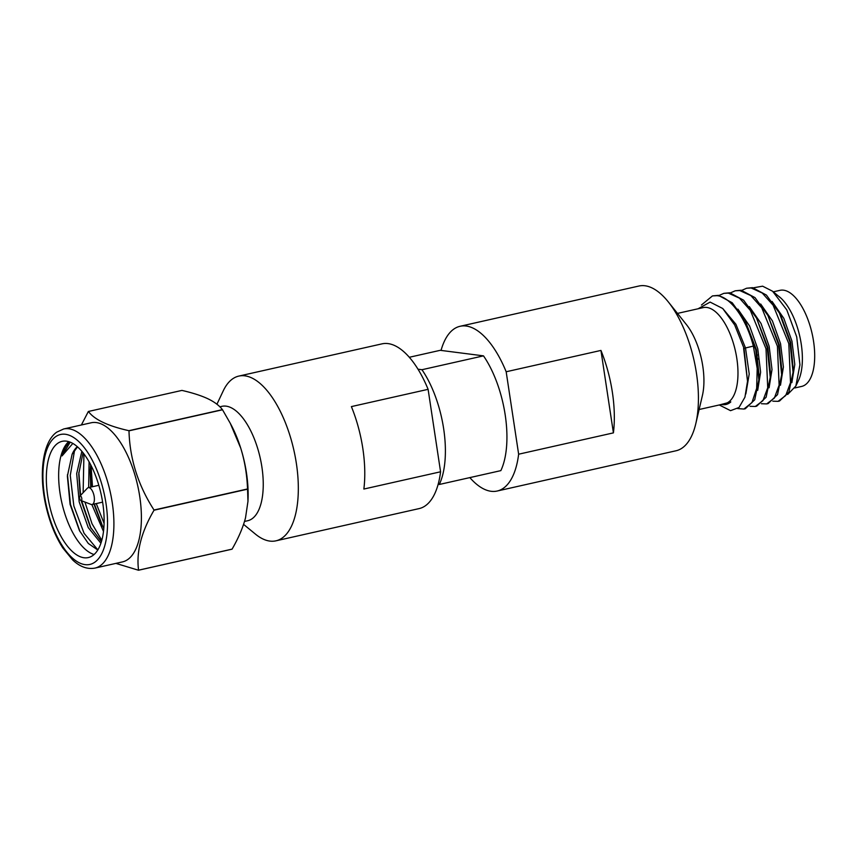 <?xml version="1.0" encoding="UTF-8"?>
<svg xmlns="http://www.w3.org/2000/svg" width="856" height="856" viewBox="0 0 856 856"><rect width="100%" height="100%" fill="white"/><g stroke="black" fill="none" stroke-linecap="round" stroke-linejoin="round"><path stroke-width="1.28" d="M81.769 498.363A2.343 1.038 77.3 0 1 80.892 500.482A2.343 1.038 77.3 0 1 79.597 498.085A2.343 1.038 77.3 0 1 79.908 496.095A2.343 1.038 77.3 0 1 81.769 498.363M79.908 496.095L87.323 488.252A8.635 3.82 77.3 0 1 88.307 487.663A8.635 3.82 77.3 0 1 94.192 496.598A8.635 3.82 77.3 0 1 92.106 504.505A8.635 3.82 77.3 0 1 90.961 504.387L80.892 500.482M91.057 465.493L92.48 486.722M96.268 503.563L104.079 523.348M103.49 531.437L91.827 504.537M88.65 487.588L89.088 461.833M90.683 464.776L90.148 471.346L90.757 487.118M93.946 504.088L101.725 524.503L103.822 528.206M101.789 540.307L92.02 523.754L84.915 502.044M83.128 492.692L83.942 453.915M70.192 442.156L62.039 455.927L72.835 443.44M97.852 549.884L84.07 533.309L73.841 505.971L70.267 475.412L74.622 450.063M81.855 451.315L76.687 473.593L79.169 501.83L88.254 527.606L100.901 543.218M77.532 446.864L72.086 454.365A52.441 23.24 -102.7 0 1 77.318 446.682M79.983 531.619L70.47 504.377L67.453 474.663M97.777 549.991L88.318 543.474L79.448 530.602L70.074 504.312L67.378 476.118L72.086 454.365M91.1 528.505L81.641 500.781M80.603 495.357L78.838 472.287M102.495 525.937L94.406 503.981M91.153 487.021L90.233 469.719M101.425 541.591L90.319 527.05L81.106 500.567M80.207 495.774L78.752 473.903L83.043 452.76M62.039 455.927A58.818 26.065 77.3 0 1 69.775 441.996M94.085 554.506A59.578 26.397 77.3 0 1 61.782 502.483A59.578 26.397 77.3 0 1 68.683 441.632M92.919 555.448A59.578 26.397 77.3 0 1 88.307 557.577A59.578 26.397 77.3 0 1 50.825 510.722A59.578 26.397 77.3 0 1 57.534 443.462A59.578 26.397 77.3 0 1 62.146 441.332A59.578 26.397 77.3 0 1 99.638 488.188A59.578 26.397 77.3 0 1 92.919 555.448M94.984 568.095L122.472 561.9A71.305 31.597 -102.7 0 0 127.993 559.353A71.305 31.597 -102.7 0 0 136.029 478.857A71.305 31.597 -102.7 0 0 91.164 422.778L63.676 428.974L56.785 432.13C42.779 441.707 38.573 473.646 45.871 505.682C49.616 522.128 55.276 536.241 62.863 548.011L72.567 559.856C79.769 566.747 87.237 569.486 94.984 568.095A71.305 31.597 -102.7 0 0 100.505 565.538A71.305 31.597 -102.7 0 0 108.541 485.052A71.305 31.597 -102.7 0 0 63.676 428.974M115.902 563.387L138.49 570.235A84.434 37.418 -102.7 0 0 138.533 570.203A84.434 37.418 -102.7 0 0 138.565 570.182C136.168 551.895 141.315 531.908 154.026 510.219A84.434 37.418 -102.7 0 0 154.016 510.016C138.116 485.32 129.78 458.923 128.989 430.836A84.434 37.418 -102.7 0 0 128.892 430.686C107.845 425.978 94.353 419.568 88.414 411.469A84.434 37.418 -102.7 0 0 88.371 411.49A84.434 37.418 -102.7 0 0 88.329 411.522L81.384 424.983M138.49 570.235L232.008 549.188A84.434 37.418 -102.7 0 0 232.094 549.124C238.503 537.985 242.965 527.564 245.512 517.869L247.973 501.316L247.555 489.172A84.434 37.418 -102.7 0 0 247.534 488.958C246.988 474.513 244.709 460.892 240.707 448.095L230.253 423.271L222.517 409.778A84.434 37.418 -102.7 0 0 222.421 409.639C219.211 405.487 214.353 401.86 207.858 398.746C201.224 395.633 192.579 392.851 181.932 390.411L88.414 411.469M232.094 549.124L138.565 570.182M247.555 489.172L154.026 510.219M247.534 488.958L154.016 510.016M222.517 409.778L128.989 430.836M222.421 409.639L128.892 430.686M247.973 501.316L248.047 499.294A73.177 32.432 -102.7 0 0 240.707 448.095A73.177 32.432 -102.7 0 0 231.452 425.55L230.253 423.271M244.506 521.454L247.684 520.737A58.636 25.99 -102.7 0 0 261.893 467.002A58.636 25.99 -102.7 0 0 221.939 406.333L219.853 406.803M243.564 524.364L255.441 534.123A84.434 37.418 -102.7 0 0 275.921 540.832A84.434 37.418 -102.7 0 0 296.369 463.449A84.434 37.418 -102.7 0 0 238.835 376.084A84.434 37.418 -102.7 0 0 223.213 390.914L216.932 404.235M275.921 540.832L419.087 508.603A84.434 37.418 -102.7 0 0 440.573 471.784L363.864 489.044A84.434 37.418 -102.7 0 0 362.826 448.49A84.434 37.418 -102.7 0 0 351.388 406.6L428.107 389.33A84.434 37.418 -102.7 0 0 382.011 343.855L238.835 376.084M440.573 471.784L428.107 389.33M438.144 484.325L439.31 484.475A75.05 33.266 -102.7 0 0 421.955 369.717L418.006 369.204M409.318 357.273L440.219 350.318L483.49 355.861A75.05 33.266 77.3 0 1 500.846 470.629L439.31 484.475M421.955 369.717L483.49 355.861M441.054 350.425A84.434 37.418 77.3 0 1 460.079 326.286A84.434 37.418 77.3 0 1 466.124 326.018A84.434 37.418 -102.7 0 1 506.174 371.761L518.64 454.204A84.434 37.418 -102.7 0 1 497.154 491.034A84.434 37.418 -102.7 0 1 491.109 491.291A84.434 37.418 77.3 0 1 469.848 477.605M497.154 491.034L676.026 450.77A84.434 37.418 -102.7 0 0 695.789 423.699A84.434 37.418 -102.7 0 0 668.397 302.018A84.434 37.418 -102.7 0 0 644.985 285.765A84.434 37.418 -102.7 0 0 638.94 286.022L460.079 326.286M695.789 423.699L702.391 395.579A49.252 21.828 -102.7 0 0 686.416 324.595L668.397 302.018M600.944 350.425L613.41 432.879A84.434 37.418 -102.7 0 0 600.944 350.425L506.174 371.761M613.41 432.879L518.64 454.204M699.117 409.51L724.914 403.7A49.252 21.828 -102.7 0 0 736.181 354.705A49.252 21.828 -102.7 0 0 706.799 307.454A49.252 21.828 77.3 0 0 703.279 307.604L677.481 313.403M721.49 404.471A50.237 22.267 -102.7 0 0 722.389 404.62A50.237 22.267 -102.7 0 0 725.995 404.471A50.237 22.267 -102.7 0 0 730.821 401.924L719.629 404.888M743.607 348.328L747.523 381.262L744.014 348.306L734.662 324.938L722.71 308.492L710.116 302.093L698.068 308.77M745.843 393.953L749.214 373.986L745.501 347.964L744.014 348.306L734.662 324.938M747.523 381.262L744.934 397.205L738.995 407.499L730.553 410.666L719.275 404.974M766.687 403.914L768.11 403.593L777.526 394.637L781.656 374.746L778.596 344.829L767.95 315.543L755.013 297.631L741.157 290.227L735.24 290.794L739.723 290.548L750.862 295.598L761.744 307.807L777.409 346.199L779.12 385.179L774.359 398.061L766.687 403.914L761.412 403.732M755.292 406.482L756.715 406.161L766.131 397.205L770.261 377.303L767.201 347.386L756.554 318.111L743.618 300.199L729.761 292.784L723.844 293.351L728.328 293.105L739.466 298.156L750.348 310.375L766.013 348.756L767.725 387.747L762.963 400.629L755.292 406.482L750.017 406.3M743.896 409.05L745.319 408.729L754.735 399.763L758.865 379.861L755.805 349.944L745.159 320.668L732.222 302.767L718.366 295.352L712.449 295.919L716.932 295.673C730.5 296.593 746.507 319.235 753.344 346.102L757.196 368.455L756.672 388.314L751.953 402.588L743.896 409.05L737.69 408.58M781.656 374.746L781.849 370.263L779.217 344.679L767.95 315.543M770.261 377.303L770.453 372.82L767.821 347.247L756.554 318.111M759.058 375.377L756.426 349.804L745.159 320.668M741.874 290.312L746.635 288.226L751.119 287.98L762.257 293.03L773.139 305.25L788.804 343.63L790.516 382.611L785.755 395.493L778.083 401.346L772.808 401.175M778.083 401.346L779.506 401.025L788.911 392.091L793.052 372.232L790.002 342.304L779.367 313.007L766.42 295.074L752.552 287.659L746.635 288.226M793.191 368.711L790.623 342.165L780.982 316.089M787.627 394.488L795.855 386.024L799.932 364.784L796.711 336.868L786.792 309.883L772.593 291.243L780.522 297.867A50.237 22.267 77.3 0 0 778.789 296.326A50.237 22.267 77.3 0 0 778.65 296.208M795.855 386.024L798.434 380.556A49.252 21.828 -102.7 0 0 799.793 336.365A49.252 21.828 -102.7 0 0 779.623 297.011L778.789 296.326M772.593 291.243L762.621 286.182L753.505 287.787M791.864 382.653L794.796 364.463L791.961 341.159L783.807 318.325L772.08 301.44M794.839 387.961L801.623 386.43A49.252 21.828 -102.7 0 0 812.9 337.446A49.252 21.828 -102.7 0 0 783.518 290.184A49.252 21.828 -102.7 0 0 779.987 290.334L773.321 291.832M758.106 358.728L757.528 358.857M758.17 359.178L757.603 359.306M757.496 355.015L756.886 355.154M780.479 385.221L783.4 367.021L780.565 343.727L772.412 320.893L760.684 304.008M769.084 387.789L772.005 369.589L769.17 346.284L761.016 323.45L749.289 306.576M757.688 390.347L760.61 372.157L757.774 348.852L749.621 326.018L737.893 309.134M753.344 346.102L745.501 347.964L735.903 324.242L722.764 308.545M726.209 404.417L730.821 401.924M701.449 305.004L712.449 295.919M719.083 295.448L723.844 293.351M730.478 292.88L735.24 290.794M95.016 562.06A66.608 29.521 -102.7 0 0 100.762 480.858A66.608 29.521 -102.7 0 0 55.447 436.849A66.608 29.521 -102.7 0 0 49.691 518.051A66.608 29.521 -102.7 0 0 95.016 562.06M88.307 487.663L98.814 485.299M758.865 379.861L759.058 375.388M779.367 313.018L781.442 316.966M793.095 370.969L793.234 367.748M92.106 504.505L102.613 502.14"/></g></svg>
